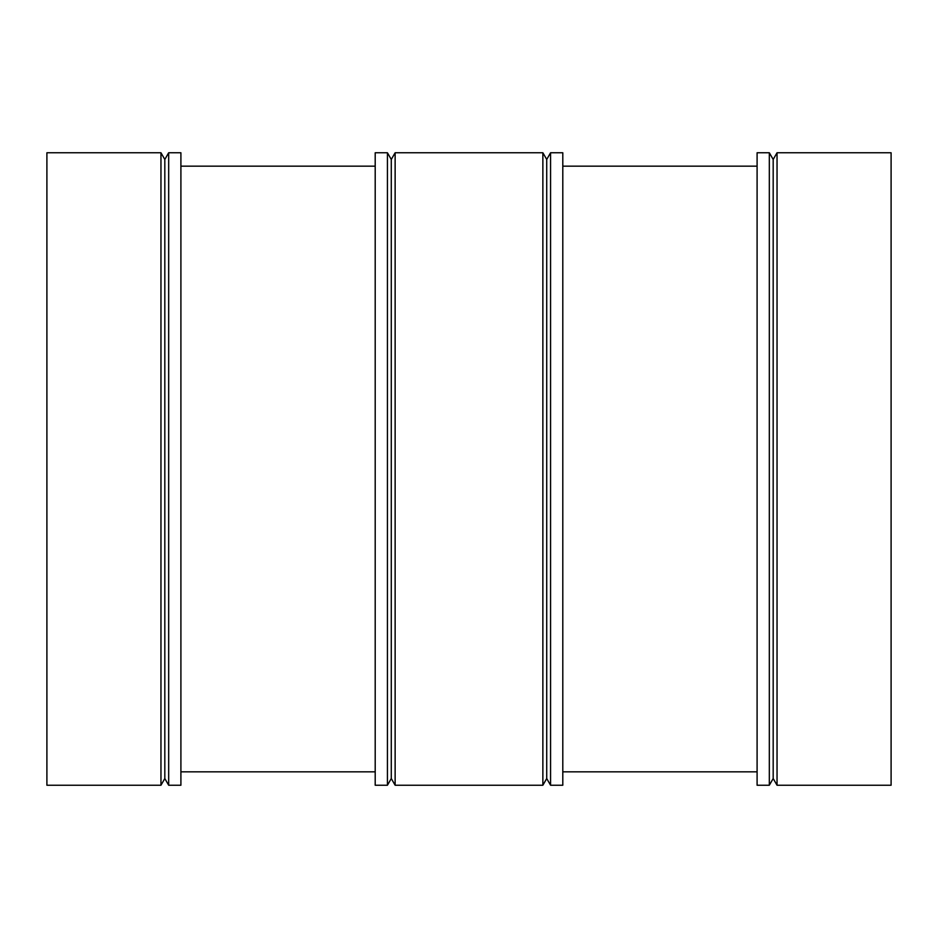 <?xml version="1.0" encoding="UTF-8"?>
<svg xmlns="http://www.w3.org/2000/svg" width="938" height="938" viewBox="0 0 938 938"><rect width="100%" height="100%" fill="white"/><g stroke="black" fill="none" stroke-linecap="round" stroke-linejoin="round"><path stroke-width="1.41" d="M773.182 778.54L773.182 159.46L777.039 152.765L777.039 785.235L773.182 778.54L769.324 785.235L769.324 152.765L757.095 152.765L757.095 785.235L769.324 785.235M773.182 159.46L769.324 152.765M757.095 166.155L562.8 166.155M757.095 771.845L562.8 771.845M562.8 785.235L562.8 152.765L550.571 152.765L550.571 785.235L562.8 785.235M550.571 785.235L546.725 778.54L546.725 159.46L550.571 152.765M546.725 159.46L542.868 152.765L395.133 152.765L395.133 785.235L542.868 785.235L542.868 152.765M546.725 778.54L542.868 785.235M395.133 785.235L391.275 778.54L391.275 159.46L395.133 152.765M391.275 159.46L387.429 152.765L375.2 152.765L375.2 785.235L387.429 785.235L387.429 152.765M391.275 778.54L387.429 785.235M375.2 166.155L180.905 166.155M375.2 771.845L180.905 771.845M180.905 785.235L180.905 152.765L168.676 152.765L168.676 785.235L180.905 785.235M168.676 785.235L164.818 778.54L164.818 159.46L168.676 152.765M164.818 159.46L160.961 152.765L46.9 152.765L46.9 785.235L160.961 785.235L160.961 152.765M164.818 778.54L160.961 785.235M777.039 785.235L891.1 785.235L891.1 152.765L777.039 152.765"/></g></svg>
